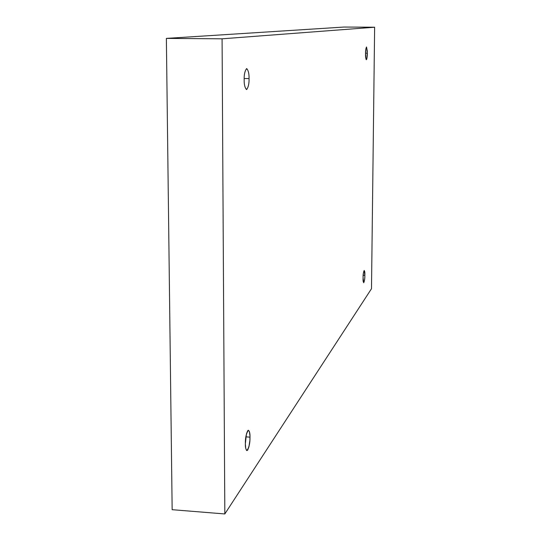 <?xml version="1.0" encoding="UTF-8"?>
<svg xmlns="http://www.w3.org/2000/svg" width="541" height="541" viewBox="0 0 541 541"><rect width="100%" height="100%" fill="white"/><g stroke="black" fill="none" stroke-linecap="round" stroke-linejoin="round"><path stroke-width="0.81" d="M363.187 275.274L364.85 275.349L364.215 270.419C363.457 271.988 363.079 274.463 363.085 277.837C362.869 271.061 365.229 267.822 364.85 275.349C365.074 282.017 362.707 285.432 363.085 277.837L363.714 282.754C364.472 281.178 364.85 278.71 364.85 275.349L363.187 275.274M245.857 436.858L250.003 437.142C250.104 433.72 249.584 431.427 248.434 430.257C246.29 433.213 245.262 437.689 245.35 443.701L246.432 433.936L247.663 430.778L248.319 430.264L249.354 431.441L249.969 435.721L249.888 440.415L248.941 446.792L247.724 449.997L247.068 450.552L246.486 450.322L245.688 448.151L245.35 443.701C245.249 447.13 245.77 449.422 246.919 450.565C249.063 447.583 250.091 443.113 250.003 437.142L245.857 436.858M244.187 78.506L249.049 78.573C249.178 73.84 248.4 70.513 246.71 68.585C244.877 70.763 244.032 74.442 244.174 79.615C244.038 74.658 244.85 70.986 246.601 68.599C248.353 70.337 249.164 73.664 249.049 78.573C249.191 83.422 248.393 87.081 246.662 89.556C244.904 87.933 244.072 84.619 244.174 79.615C244.059 84.369 244.836 87.689 246.513 89.576C248.353 87.385 249.198 83.713 249.049 78.573L244.187 78.506M365.547 53.16L367.332 53.174L366.534 46.993C365.858 48.277 365.527 50.469 365.54 53.559L365.838 49.096L366.514 46.993L367.305 51.131L367.041 57.603L366.622 59.409L366.122 59.537L365.54 53.559C365.459 56.494 365.73 58.55 366.338 59.733C367.014 58.435 367.346 56.25 367.332 53.174L365.547 53.16M371.498 288.705L224.826 513.95L172.153 509.69L224.826 513.95L222.081 38.817L374.629 27.219L371.498 288.705L374.629 27.219L343.975 27.05L374.629 27.219L222.081 38.817L166.371 38.397L222.081 38.817L224.826 513.95L371.498 288.705M343.975 27.05L166.371 38.397L172.153 509.69L166.371 38.397L343.975 27.05"/></g></svg>
